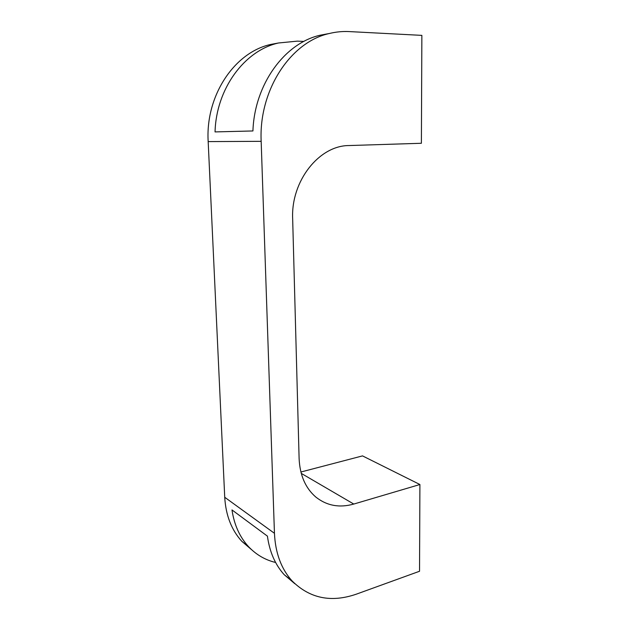 <?xml version="1.0" encoding="UTF-8"?>
<svg xmlns="http://www.w3.org/2000/svg" width="630" height="630" viewBox="0 0 630 630"><rect width="100%" height="100%" fill="white"/><g stroke="black" fill="none" stroke-linecap="round" stroke-linejoin="round"><path stroke-width="0.94" d="M300.896 472.012L362.51 455.892L419.911 484.517L419.533 571.26L356.344 594.161C331.096 602.863 309.645 598.421 291.989 580.821C281.2 568.788 275.357 552.943 274.452 533.303L224.729 497.275C225.784 515.277 231.478 529.948 241.802 541.304L251.551 549.659M275.609 562.48C265.088 559.952 256.024 554.628 248.409 546.509C239.652 536.925 234.179 524.727 231.982 509.93L267.419 536.138C269.585 551.856 275.184 564.708 284.217 574.702L294.832 583.726M224.729 497.275L208.176 141.6L261.166 141.325L274.452 533.303M419.911 484.517L353.776 504.055L301.25 473.382M261.166 141.325C258.647 90.547 290.336 41.895 329.482 33.469C336.073 31.87 342.681 31.248 349.296 31.587L421.864 35.374L421.391 143.27L349.154 145.546C319.166 145.38 290.871 181.007 292.659 218.736L299.108 458.506C299.856 475.193 305.408 488.029 315.756 497.007C326.797 505.748 339.468 508.095 353.776 504.055M327.828 33.776L320.339 35.178C284.476 43.084 254.465 84.538 252.929 130.953L215.05 131.914C216.177 88.932 244.338 50.518 278.539 42.982L297.313 41.139L303.896 41.422M277.98 43.084L270.892 44.407C234.258 52.29 205.333 95.988 208.176 141.6M291.989 580.821L284.217 574.702M248.409 546.509L241.802 541.304M270.892 44.407L278.539 42.982M320.339 35.178L329.482 33.469"/></g></svg>
